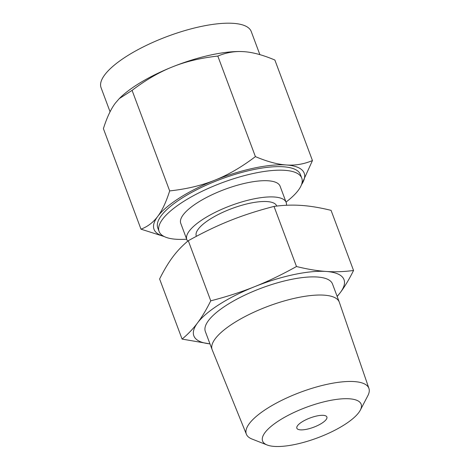 <?xml version="1.0" encoding="UTF-8"?>
<svg xmlns="http://www.w3.org/2000/svg" width="470" height="470" viewBox="0 0 470 470"><rect width="100%" height="100%" fill="white"/><g stroke="black" fill="none" stroke-linecap="round" stroke-linejoin="round"><path stroke-width="0.7" d="M209.972 343.887L182.084 339.082C187.965 334.217 193.111 328.83 197.529 322.913C201.971 317.009 206.383 309.648 210.76 300.823C226.863 296.67 241.521 291.941 254.734 286.63C268 281.342 281.924 274.639 296.494 266.519L274.022 206.412C283.475 205.132 292.61 204.803 301.44 205.431C310.235 206.025 320.111 207.67 331.074 210.366L353.546 270.473C349.157 279.315 344.745 286.682 340.315 292.563L337.19 296.511M296.494 266.519C307.456 269.216 317.338 270.861 326.127 271.454A80.164 24.804 159.5 0 0 293.762 274.603A80.164 24.804 159.5 0 0 254.734 286.63A80.164 24.804 159.5 0 0 197.529 322.913A80.164 24.804 159.5 0 0 209.967 343.87M337.119 296.329A80.164 24.804 159.5 0 0 340.315 292.563A80.164 24.804 159.5 0 0 326.127 271.454C334.957 272.083 344.099 271.754 353.546 270.473M267.13 444.984L251.967 439.021A65.418 20.239 -20.5 0 1 246.392 434.257L212.193 349.809A67.874 21.003 -20.5 0 1 212.129 349.645L205.343 331.509A67.874 21.003 -20.5 0 1 289.949 279.685A67.874 21.003 -20.5 0 1 332.496 283.968L339.275 302.104A67.874 21.003 -20.5 0 1 339.34 302.269L368.932 388.437A65.418 20.239 -20.5 0 1 367.846 395.693L360.314 410.146A52.605 16.274 159.5 0 0 328.166 400.863A52.605 16.274 159.5 0 0 274.891 423.435A52.605 16.274 159.5 0 0 267.13 444.984A52.605 16.274 159.5 0 0 295.571 444.344A52.605 16.274 159.5 0 0 360.314 410.146M274.022 206.412C257.924 210.566 243.266 215.295 230.047 220.606C216.782 225.894 202.864 232.603 188.288 240.716L210.76 300.823M188.288 240.716C182.407 245.581 177.261 250.968 172.843 256.884C168.401 262.789 163.989 270.15 159.612 278.974L182.084 339.082M212.129 349.645A67.874 21.003 -20.5 0 1 296.735 297.821A67.874 21.003 -20.5 0 1 339.275 302.104M246.392 434.257A65.418 20.239 -20.5 0 1 327.866 384.154A65.418 20.239 -20.5 0 1 368.932 388.437M196.389 236.322L196.284 236.04A42.929 13.283 -20.5 0 1 249.793 203.263A42.929 13.283 -20.5 0 1 276.707 205.972L276.742 206.072M306.898 429.228A16.033 4.958 -20.5 0 1 296.852 428.217A16.033 4.958 -20.5 0 1 316.833 415.974A16.033 4.958 -20.5 0 1 326.885 416.99A16.033 4.958 -20.5 0 1 306.898 429.228M187.765 241.157A53.028 16.409 -20.5 0 1 186.825 239.577A53.028 16.409 -20.5 0 1 252.925 199.086A53.028 16.409 -20.5 0 1 286.159 202.435A53.028 16.409 -20.5 0 1 286.424 205.267M286.159 202.435L280.102 186.22A53.028 16.409 159.5 0 0 246.862 182.871A53.028 16.409 159.5 0 0 180.762 223.362L186.825 239.577M286.024 202.065A76.158 23.565 159.5 0 0 301.764 178.118A76.158 23.565 159.5 0 0 254.029 173.312A76.158 23.565 159.5 0 0 159.095 231.457A76.158 23.565 159.5 0 0 186.684 239.201M159.095 231.457L157.773 227.921A76.158 23.565 -20.5 0 1 252.701 169.776A76.158 23.565 -20.5 0 1 300.442 174.576L301.764 178.118M164.165 236.528L140.988 229.172C147.733 226.611 153.308 222.363 157.714 216.423A80.164 24.804 159.5 0 0 163.601 236.228M140.988 229.172L103.4 128.633C106.925 117.494 110.908 108.993 115.356 103.13L119.251 98.624L132.082 90.375L169.67 190.914C186.631 189.063 201.712 185.468 214.919 180.145A80.164 24.804 159.5 0 0 157.714 216.423C162.162 210.56 166.145 202.059 169.67 190.914M259.875 54.638L251.25 31.555A80.164 24.804 159.5 0 0 200.996 26.496A80.164 24.804 159.5 0 0 101.068 87.702L110.068 111.778M119.251 98.624L119.827 98.054A80.164 24.804 -20.5 0 1 172.561 66.846A80.164 24.804 -20.5 0 1 211.588 54.82A80.164 24.804 -20.5 0 1 243.883 51.671A80.164 24.804 -20.5 0 1 243.954 51.671L243.883 51.671M301.493 184.675A80.164 24.804 159.5 0 0 286.312 164.97A80.164 24.804 159.5 0 0 253.947 168.119A80.164 24.804 159.5 0 0 214.919 180.145C228.179 174.887 241.674 167.044 255.404 156.616C267.224 161.609 277.529 164.394 286.312 164.97C295.142 165.622 303.855 164.159 312.456 160.57L274.868 60.031C263.041 55.031 252.737 52.246 243.954 51.671C235.123 51.019 226.411 52.481 217.816 56.071C200.855 57.928 185.768 61.523 172.561 66.846C159.301 72.098 145.806 79.941 132.082 90.375M312.456 160.57L301.476 184.722M255.404 156.616L217.816 56.071"/></g></svg>
